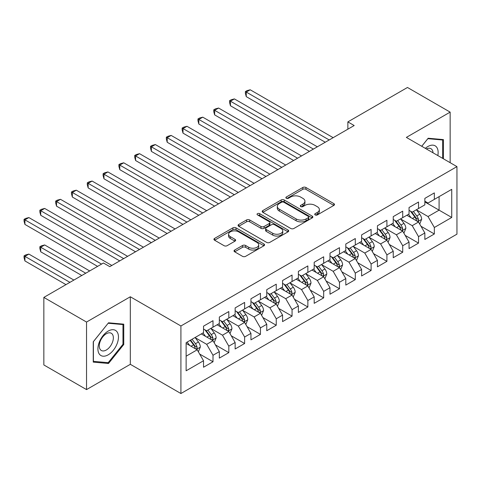 <?xml version="1.0" encoding="UTF-8"?>
<svg xmlns="http://www.w3.org/2000/svg" width="481" height="481" viewBox="0 0 481 481"><rect width="100%" height="100%" fill="white"/><g stroke="black" fill="none" stroke-linecap="round" stroke-linejoin="round"><path stroke-width="0.72" d="M315.181 214.923A1.539 0.89 0 0 0 317.352 214.923L333.844 205.405A2.195 1.269 0 0 0 334.487 204.509A2.195 1.269 0 0 0 333.844 203.613L305.91 187.488A2.195 1.269 0 0 0 302.808 187.488L286.315 197.006A1.539 0.89 0 0 0 285.87 197.631A1.539 0.89 0 0 0 286.315 198.256A1.539 0.89 0 0 0 288.492 198.256L290.626 197.03A7.023 4.052 0 0 1 300.559 197.03L302.886 198.37A7.023 4.052 0 0 1 304.942 201.238A7.023 4.052 0 0 1 302.886 204.106L300.751 205.339A1.539 0.89 0 0 0 300.3 205.964A1.539 0.89 0 0 0 300.751 206.589A1.539 0.89 0 0 0 302.922 206.589L305.056 205.357A7.023 4.052 0 0 1 314.989 205.357L317.316 206.704A7.023 4.052 0 0 1 319.372 209.572A7.023 4.052 0 0 1 317.316 212.44L315.181 213.666A1.539 0.89 0 0 0 314.73 214.298A1.539 0.89 0 0 0 315.181 214.923L315.181 213.666M234.68 250.024A2.195 1.269 0 0 0 234.037 250.92A2.195 1.269 0 0 0 234.68 251.816L242.52 256.337A2.195 1.269 0 0 0 245.623 256.337L263.931 245.767A2.195 1.269 0 0 0 264.574 244.871A2.195 1.269 0 0 0 263.931 243.975L236.003 227.85A2.195 1.269 0 0 0 232.894 227.85L214.586 238.42A2.195 1.269 0 0 0 213.943 239.316A2.195 1.269 0 0 0 214.586 240.211L224.05 245.677A2.195 1.269 0 0 0 227.152 245.677L234.993 241.149A2.195 1.269 0 0 0 235.636 240.253A2.195 1.269 0 0 0 234.993 239.358L230.297 236.652A5.868 3.391 0 0 1 228.577 234.253A5.868 3.391 0 0 1 232.203 231.12A5.868 3.391 0 0 1 238.6 231.854L256.986 242.472A5.868 3.391 0 0 1 258.706 244.871A5.868 3.391 0 0 1 255.086 248.004A5.868 3.391 0 0 1 248.689 247.264L245.623 245.496A2.195 1.269 0 0 0 242.52 245.496L234.68 250.024L234.68 251.816M86.532 322.054L86.532 389.598L130.321 364.315L130.321 296.771L86.532 322.054L43.843 297.408L103.445 262.999L109.77 266.648L354.184 125.535L347.865 121.885L347.865 129.191M130.321 296.771L180.916 325.98L456.95 166.612L456.95 234.157L180.916 393.524L180.916 325.98M450.15 162.686L450.15 112.121L406.361 137.404L456.95 166.612M450.15 112.121L407.467 87.476L347.865 121.885M290.777 228.475A2.195 1.269 0 0 0 293.885 228.475L312.193 217.905A2.195 1.269 0 0 0 312.836 217.003A2.195 1.269 0 0 0 312.193 216.107L284.259 199.982A2.195 1.269 0 0 0 281.157 199.982L262.848 210.558A2.195 1.269 0 0 0 262.205 211.454A2.195 1.269 0 0 0 262.848 212.349L290.777 228.475M258.105 215.254A1.539 0.89 0 0 1 259.668 215.47L259.668 213.648L288.065 230.044A2.195 1.269 0 0 1 288.708 230.94A2.195 1.269 0 0 1 288.065 231.836L269.751 242.406A2.195 1.269 0 0 1 266.648 242.406L238.714 226.28L238.714 224.489A2.195 1.269 0 0 0 238.071 225.385A2.195 1.269 0 0 0 238.714 226.28M238.714 224.489L246.555 219.961A2.195 1.269 0 0 1 249.657 219.961L260.985 226.503A2.195 1.269 0 0 0 264.087 226.503L269.288 223.503A2.195 1.269 0 0 0 269.931 222.607A2.195 1.269 0 0 0 269.288 221.711L257.491 214.899A1.539 0.89 0 0 1 257.04 214.273A1.539 0.89 0 0 1 257.99 213.456A1.539 0.89 0 0 1 259.668 213.648M424.855 201.936L439.087 210.149L439.087 196.639L451.731 189.34L434.343 199.381L434.343 192.899L424.855 198.376L424.855 204.858L418.53 208.507L418.53 202.026L409.048 207.503L409.048 213.985L402.723 217.634L402.723 211.153L393.236 216.63L393.236 223.112L386.91 226.761L386.91 220.28L377.429 225.757L377.429 232.239L371.104 235.888L371.104 229.407L361.616 234.884L361.616 241.366L355.297 245.015L355.297 238.54L345.809 244.011L345.809 250.493L339.484 254.148L339.484 247.667L329.996 253.144L329.996 259.62L323.677 263.275L323.677 256.794L314.189 262.271L314.189 268.753L307.864 272.402L307.864 265.921L298.376 271.398L298.376 277.88L292.057 281.529L292.057 275.048L282.569 280.525L282.569 287.007L276.244 290.656L276.244 284.175L266.763 289.652L266.763 296.134L260.437 299.783L260.437 293.302L250.95 298.779L250.95 305.261L244.625 308.91L244.625 302.429L235.143 307.906L235.143 314.388L228.818 318.037L228.818 311.556L219.33 317.033L219.33 323.515L213.005 327.164L213.005 320.689L203.523 326.16L203.523 332.642L186.129 342.682L186.129 370.797L203.523 360.756L197.198 349.801L186.129 343.416M451.731 189.34L451.731 217.454L434.343 227.495L428.018 216.54L416.558 209.92M420.983 226.262L434.343 233.976L434.343 227.495M434.343 233.976L424.855 239.448L424.855 232.972L418.53 236.622L412.211 225.667L400.745 219.047M405.176 235.389L418.53 243.103L418.53 236.622M418.53 243.103L409.048 248.581L409.048 242.099L402.723 245.749L396.398 234.794L384.938 228.18M389.363 244.516L402.723 252.23L402.723 245.749M402.723 252.23L393.236 257.708L393.236 251.226L386.91 254.876L380.591 243.921L369.125 237.307M373.557 253.643L386.91 261.357L386.91 254.876M386.91 261.357L377.429 266.835L377.429 260.353L371.104 264.003L364.778 253.048L353.319 246.434M357.744 262.77L371.104 270.484L371.104 264.003M371.104 270.484L361.616 275.962L361.616 269.48L355.297 273.13L348.972 262.181L337.506 255.561M341.937 271.897L355.297 279.611L355.297 273.13M355.297 279.611L345.809 285.089L345.809 278.607L339.484 282.257L333.159 271.308L321.699 264.688M326.124 281.024L339.484 288.738L339.484 282.257M339.484 288.738L329.996 294.216L329.996 287.734L323.677 291.384L317.352 280.435L305.886 273.815M310.317 290.157L323.677 297.865L323.677 291.384M323.677 297.865L314.189 303.343L314.189 296.861L307.864 300.517L301.539 289.562L290.079 282.942M294.504 299.284L307.864 306.992L307.864 300.517M307.864 306.992L298.376 312.47L298.376 305.988L292.057 309.644L285.732 298.689L274.266 292.069M278.697 308.411L292.057 316.125L292.057 309.644M292.057 316.125L282.569 321.597L282.569 315.121L276.244 318.771L269.919 307.816L258.459 301.196M262.885 317.538L276.244 325.252L276.244 318.771M276.244 325.252L266.763 330.73L266.763 324.248L260.437 327.898L254.112 316.943L242.652 310.329M247.078 326.665L260.437 334.379L260.437 327.898M260.437 334.379L250.95 339.857L250.95 333.375L244.625 337.025L238.305 326.07L226.84 319.456M231.265 335.792L244.625 343.506L244.625 337.025M244.625 343.506L235.143 348.984L235.143 342.502L228.818 346.152L222.493 335.197L211.033 328.583M215.458 344.919L228.818 352.633L228.818 346.152M228.818 352.633L219.33 358.111L219.33 351.629L213.005 355.279L206.686 344.324L195.22 337.71M199.645 354.046L213.005 361.76L213.005 355.279M213.005 361.76L203.523 367.237L203.523 360.756M203.523 328.992L206.686 330.82L213.005 327.164M186.129 356.193L197.198 349.801M219.33 319.865L222.493 321.693L228.818 318.037M206.686 344.324L213.005 340.674L201.311 333.922M219.33 351.629L213.005 340.674M235.143 310.738L238.305 312.56L244.625 308.91M222.493 335.197L228.818 331.547L217.117 324.795M235.143 342.502L228.818 331.547M250.95 301.611L254.112 303.433L260.437 299.783M238.305 326.07L244.625 322.42L232.924 315.668M250.95 333.375L244.625 322.42M266.763 292.484L269.919 294.306L276.244 290.656M254.112 316.943L260.437 313.293L248.737 306.535M266.763 324.248L260.437 313.293M282.569 283.351L285.732 285.179L292.057 281.529M269.919 307.816L276.244 304.166L264.544 297.408M282.569 315.121L276.244 304.166M298.376 274.224L301.539 276.052L307.864 272.402M285.732 298.689L292.057 295.039L280.357 288.281M298.376 305.988L292.057 295.039M314.189 265.097L317.352 266.925L323.677 263.275M301.539 289.562L307.864 285.912L296.164 279.154M314.189 296.861L307.864 285.912M329.996 255.97L333.159 257.798L339.484 254.148M317.352 280.435L323.677 276.779L311.977 270.027M329.996 287.734L323.677 276.779M345.809 246.843L348.972 248.671L355.297 245.015M333.159 271.308L339.484 267.652L327.783 260.9M345.809 278.607L339.484 267.652M361.616 237.716L364.778 239.544L371.104 235.888M348.972 262.181L355.297 258.525L343.596 251.773M361.616 269.48L355.297 258.525M377.429 228.589L380.591 230.411L386.91 226.761M364.778 253.048L371.104 249.398L359.403 242.646M377.429 260.353L371.104 249.398M393.236 219.462L396.398 221.284L402.723 217.634M380.591 243.921L386.91 240.272L375.216 233.519M393.236 251.226L386.91 240.272M409.048 210.335L412.211 212.157L418.53 208.507M396.398 234.794L402.723 231.145L391.023 224.393M409.048 242.099L402.723 231.145M424.855 201.208L428.018 203.03L434.343 199.381M412.211 225.667L418.53 222.018L406.836 215.26M424.855 232.972L418.53 222.018M43.843 297.408L43.843 364.953L86.532 389.598M130.321 364.315L180.916 393.524M428.018 216.54L439.087 210.149L451.731 217.454M443.434 158.808L443.434 139.598L428.174 138.239L421.717 146.272M123.761 344.504L123.761 324.164L108.508 322.799L93.248 341.775L93.248 362.121L108.508 363.48L123.761 344.504L122.974 344.047M315.795 215.139L317.316 214.261A7.023 4.052 0 0 0 319.372 211.393L319.372 209.572M304.942 201.238L304.942 203.06A7.023 4.052 0 0 1 302.886 205.928L301.365 206.806M333.814 205.423L305.91 189.31A2.195 1.269 0 0 0 302.808 189.31L286.935 198.473M312.163 217.917L284.259 201.81A2.195 1.269 0 0 0 281.157 201.81L262.879 212.361M308.315 217.634A1.539 0.89 0 0 0 308.766 217.003A1.539 0.89 0 0 0 308.315 216.378L283.796 202.224A1.539 0.89 0 0 0 281.625 202.224L279.371 203.523A7.023 4.052 0 0 0 277.315 206.391A7.023 4.052 0 0 0 279.371 209.259L296.134 218.933A7.023 4.052 0 0 0 306.066 218.933L308.315 217.634L308.315 219.456A1.539 0.89 0 0 0 308.766 218.831L308.766 217.003M277.315 206.391L277.315 208.213A7.023 4.052 0 0 0 279.371 211.081L279.371 209.259M308.315 219.456L306.066 220.755A7.023 4.052 0 0 1 296.134 220.755L279.371 211.081M238.744 226.298L246.555 221.789L246.555 219.961M269.931 222.607L269.931 224.429A2.195 1.269 0 0 1 269.288 225.324L264.087 228.331A2.195 1.269 0 0 1 260.985 228.331L249.657 221.789A2.195 1.269 0 0 0 246.555 221.789M259.668 215.47L288.035 231.848M272.739 233.291A5.868 3.391 0 0 0 279.136 234.025A5.868 3.391 0 0 0 282.762 230.892A5.868 3.391 0 0 0 281.042 228.499L274.561 224.753A2.195 1.269 0 0 0 271.458 224.753L266.264 227.76A2.195 1.269 0 0 0 265.62 228.655A2.195 1.269 0 0 0 266.264 229.551L272.739 233.291L272.739 235.113A5.868 3.391 0 0 0 279.136 235.852A5.868 3.391 0 0 0 282.762 232.72L282.762 230.892M265.62 228.655L265.62 230.477A2.195 1.269 0 0 0 266.264 231.373L266.264 229.551M272.739 235.113L266.264 231.373M258.706 244.871L258.706 246.693A5.868 3.391 0 0 1 255.086 249.825A5.868 3.391 0 0 1 248.689 249.092L245.623 247.324A2.195 1.269 0 0 0 242.52 247.324L234.71 251.828M228.577 234.253L228.577 236.081A5.868 3.391 0 0 0 230.297 238.474L230.297 236.652M234.962 241.167L230.297 238.474M263.907 245.785L236.003 229.671A2.195 1.269 0 0 0 232.894 229.671L214.616 240.229M106.89 362.554L108.508 363.48M419.703 224.044L421.663 219.258A5.922 3.421 -120 0 0 419.769 214.213L416.414 209.734M411.063 217.701L408.507 214.298M407.317 215.542L407.022 215.151M246.254 133.141L293.638 160.498L214.634 114.887L214.634 110.323L218.59 108.039L301.539 155.934M417.418 221.374L418.332 220.545L418.464 219.51A5.922 3.421 -120 0 0 416.768 215.951L413.407 211.466M411.489 211.742L415.638 217.28A3.018 1.744 60 0 1 416.191 218.2L418.464 219.51M410.449 211.141L414.869 217.045A5.922 3.421 60 0 1 416.564 220.611L416.684 220.953M329.208 139.959L246.254 92.063L250.204 89.785L333.159 137.674M325.258 142.244L246.254 96.633L246.254 92.063L245.388 91.564L246.963 90.65L250.204 89.785M246.254 96.633L245.388 93.392L245.388 91.564M403.896 233.171L405.85 228.385A5.922 3.421 -120 0 0 403.962 223.34L400.601 218.861M395.25 226.834L392.7 223.424M391.504 224.669L391.215 224.278M230.447 142.268L277.826 169.625L198.827 124.014L198.827 119.45L202.778 117.166L285.732 165.061M401.605 230.501L402.525 229.671L402.651 228.637A5.922 3.421 -120 0 0 400.956 225.078L397.601 220.593M395.683 220.875L399.831 226.413A3.018 1.744 60 0 1 400.378 227.327L402.651 228.637M394.642 220.268L399.062 226.172A5.922 3.421 60 0 1 400.757 229.738L400.877 230.08M388.083 242.298L390.043 237.518A5.922 3.421 -120 0 0 388.155 232.467L384.794 227.988M379.443 235.961L376.888 232.551M375.697 233.796L375.402 233.405M214.634 151.395L262.019 178.752L183.014 133.141L183.014 128.577L186.971 126.293L269.919 174.188M385.798 239.628L386.712 238.798L386.844 237.77A5.922 3.421 -120 0 0 385.149 234.205L381.788 229.72M379.876 230.002L384.018 235.54A3.018 1.744 60 0 1 384.572 236.454L386.844 237.77M378.83 229.401L383.249 235.299A5.922 3.421 60 0 1 384.944 238.865L385.065 239.207M313.396 149.086L230.447 101.196L234.397 98.912L317.352 146.807M309.445 151.371L230.447 105.76L230.447 101.196L229.575 100.691L231.157 99.777L234.397 98.912M230.447 105.76L229.575 102.519L229.575 100.691M297.589 158.213L213.768 109.818L215.35 108.904L218.59 108.039M214.634 114.887L213.768 111.646L213.768 109.818M437.818 155.567A14.532 8.393 120 0 0 436.76 147.324A14.532 8.393 120 0 0 425.33 148.358M433.014 152.79A9.951 5.742 120 0 0 432.082 149.735A9.951 5.742 120 0 0 430.964 148.701A9.951 5.742 120 0 0 426.394 148.972M427.831 138.672L442.64 140.007L442.64 158.351M441.66 139.442L442.64 140.007M421.753 146.29L427.862 138.69M99.29 354.028A14.532 8.393 120 0 0 113.33 350.27A14.532 8.393 120 0 0 117.087 331.884A14.532 8.393 120 0 0 103.048 335.648A14.532 8.393 120 0 0 99.29 354.028M100.222 349.459A9.951 5.742 120 0 0 101.341 350.493A9.951 5.742 120 0 0 110.6 345.851A9.951 5.742 120 0 0 112.41 334.295A9.951 5.742 120 0 0 111.291 333.261A9.951 5.742 120 0 0 102.032 337.902A9.951 5.742 120 0 0 100.222 349.459M108.189 323.25L122.974 324.567L122.974 344.276L108.189 362.668L93.404 361.345L93.404 341.636L108.159 323.232M121.994 324.002L122.974 324.567M372.276 251.425L374.236 246.645A5.922 3.421 -120 0 0 372.342 241.6L368.981 237.115M363.63 245.088L361.081 241.678M359.884 242.923L359.596 242.532M198.827 160.522L246.206 187.879L167.208 142.268L167.208 137.704L171.158 135.42L254.112 183.315M369.985 248.755L370.905 247.931L371.037 246.897A5.922 3.421 -120 0 0 369.336 243.332L365.981 238.847M364.063 239.129L368.212 244.667A3.018 1.744 60 0 1 368.759 245.581L371.037 246.897M363.023 238.528L367.442 244.426A5.922 3.421 60 0 1 369.137 247.992L369.258 248.334M356.463 260.552L358.423 255.772A5.922 3.421 -120 0 0 356.535 250.727L353.174 246.242M347.823 254.215L345.268 250.805M344.077 252.05L343.783 251.665M183.014 169.649L230.399 197.006L151.395 151.395L151.395 146.831L155.351 144.553L238.299 192.442M354.178 257.882L355.098 257.058L355.225 256.024A5.922 3.421 -120 0 0 353.529 252.459L350.168 247.974M348.256 248.256L352.399 253.794A3.018 1.744 60 0 1 352.952 254.708L355.225 256.024M347.21 247.655L351.629 253.553A5.922 3.421 60 0 1 353.331 257.119L353.445 257.461M281.782 167.34L197.956 118.945L199.537 118.037L202.778 117.166M198.827 124.014L197.956 120.773L197.956 118.945M265.969 176.467L182.149 128.072L183.73 127.164L186.971 126.293M183.014 133.141L182.149 129.9L182.149 128.072M340.656 269.679L342.616 264.899A5.922 3.421 -120 0 0 340.722 259.854L337.367 255.369M332.01 263.341L329.461 259.932M328.264 261.177L327.976 260.792M167.208 178.782L214.586 206.133L135.588 160.522L135.588 155.958L139.538 153.679L222.493 201.569M338.365 267.009L339.285 266.185L339.418 265.151A5.922 3.421 -120 0 0 337.722 261.586L334.361 257.107M332.443 257.383L336.592 262.921A3.018 1.744 60 0 1 337.139 263.835L339.418 265.151M331.403 256.782L335.822 262.68A5.922 3.421 60 0 1 337.518 266.246L337.638 266.588M250.162 185.6L166.336 137.205L167.917 136.291L171.158 135.42M167.208 142.268L166.336 139.027L166.336 137.205M324.843 278.812L326.803 274.026A5.922 3.421 -120 0 0 324.915 268.981L321.555 264.496M316.203 272.468L313.648 269.059M312.458 270.304L312.163 269.919M151.395 187.909L198.779 215.26L119.775 169.649L119.775 165.085L123.731 162.806L206.686 210.696M322.559 276.136L323.479 275.312L323.605 274.278A5.922 3.421 -120 0 0 321.909 270.713L318.548 266.233M316.636 266.51L320.785 272.048A3.018 1.744 60 0 1 321.332 272.967L323.605 274.278M315.59 265.909L320.015 271.807A5.922 3.421 60 0 1 321.711 275.373L321.831 275.715M234.349 194.727L150.529 146.332L152.11 145.418L155.351 144.553M151.395 151.395L150.529 148.154L150.529 146.332M309.036 287.939L310.997 283.153A5.922 3.421 -120 0 0 309.103 278.108L305.748 273.623M300.391 281.595L297.841 278.186M296.645 279.431L296.356 279.046M135.588 197.036L182.966 224.393L103.968 178.782L103.968 174.212L107.918 171.933L190.873 219.823M306.746 285.263L307.666 284.439L307.798 283.405A5.922 3.421 -120 0 0 306.102 279.84L302.741 275.36M300.823 275.637L304.972 281.175A3.018 1.744 60 0 1 305.519 282.094L307.798 283.405M299.783 275.036L304.202 280.94A5.922 3.421 60 0 1 305.898 284.499L306.018 284.842M218.542 203.854L134.716 155.459L136.297 154.545L139.538 153.679M135.588 160.522L134.716 157.281L134.716 155.459M293.224 297.066L295.184 292.28A5.922 3.421 -120 0 0 293.296 287.235L289.935 282.75M284.584 290.722L282.028 287.313M280.838 288.558L280.549 288.173M119.775 206.163L167.16 233.519L88.155 187.909L88.155 183.345L92.111 181.06L175.066 228.956M290.939 294.39L291.859 293.566L291.985 292.532A5.922 3.421 -120 0 0 290.29 288.973L286.935 284.487M285.017 284.764L289.165 290.302A3.018 1.744 60 0 1 289.712 291.221L291.985 292.532M283.97 284.163L288.396 290.067A5.922 3.421 60 0 1 290.091 293.626L290.211 293.969M202.729 212.981L118.909 164.586L120.49 163.672L123.731 162.806M119.775 169.649L118.909 166.408L118.909 164.586M277.417 306.193L279.377 301.407A5.922 3.421 -120 0 0 277.483 296.362L274.128 291.883M268.777 299.849L266.221 296.446M265.025 297.691L264.736 297.3M103.968 215.29L151.347 242.646L72.348 197.036L72.348 192.472L76.299 190.187L159.253 238.083M275.132 303.523L276.046 302.693L276.178 301.659A5.922 3.421 -120 0 0 274.483 298.1L271.122 293.614M269.204 293.891L273.352 299.429A3.018 1.744 60 0 1 273.899 300.348L276.178 301.659M268.164 293.29L272.583 299.194A5.922 3.421 60 0 1 274.278 302.753L274.398 303.102M186.923 222.108L103.096 173.713L104.678 172.799L107.918 171.933M103.968 178.782L103.096 175.541L103.096 173.713M261.604 315.32L263.564 310.534A5.922 3.421 -120 0 0 261.676 305.489L258.315 301.01M252.964 308.976L250.409 305.573M249.218 306.818L248.93 306.427M88.155 224.417L135.54 251.773L56.542 206.163L56.542 201.599L60.492 199.314L143.446 247.21M259.319 312.65L260.239 311.82L260.365 310.786A5.922 3.421 -120 0 0 258.67 307.227L255.315 302.741M253.397 303.024L257.545 308.555A3.018 1.744 60 0 1 258.093 309.475L260.365 310.786M252.351 302.417L256.776 308.321A5.922 3.421 60 0 1 258.471 311.886L258.592 312.229M171.11 231.235L87.289 182.84L88.871 181.926L92.111 181.06M88.155 187.909L87.289 184.668L87.289 182.84M245.797 324.447L247.757 319.667A5.922 3.421 -120 0 0 245.863 314.616L242.508 310.137M237.157 318.109L234.602 314.7M233.405 315.945L233.117 315.554M72.348 233.544L119.727 260.9L40.729 215.29L40.729 210.726L44.679 208.441L127.633 256.337M243.512 321.777L244.426 320.947L244.558 319.919A5.922 3.421 -120 0 0 242.863 316.354L239.502 311.868M237.584 312.151L241.733 317.688A3.018 1.744 60 0 1 242.28 318.602L244.558 319.919M236.544 311.55L240.963 317.448A5.922 3.421 60 0 1 242.658 321.013L242.779 321.356M155.303 240.362L71.477 191.967L73.058 191.053L76.299 190.187M72.348 197.036L71.477 193.795L71.477 191.967M229.984 333.573L231.944 328.794A5.922 3.421 -120 0 0 230.056 323.743L226.695 319.264M221.344 327.236L218.795 323.827M217.598 325.072L217.31 324.681M56.542 242.671L97.595 266.378L24.922 224.417L24.922 219.853L28.872 217.568L111.826 265.464M227.699 330.904L228.619 330.08L228.746 329.046A5.922 3.421 -120 0 0 227.05 325.481L223.695 320.995M221.777 321.278L225.926 326.815A3.018 1.744 60 0 1 226.473 327.729L228.746 329.046M220.737 320.677L225.156 326.575A5.922 3.421 60 0 1 226.852 330.14L226.972 330.483M139.49 249.489L55.67 201.094L57.251 200.18L60.492 199.314M56.542 206.163L55.67 202.922L55.67 201.094M214.177 342.7L216.137 337.921A5.922 3.421 -120 0 0 214.243 332.876L210.888 328.391M205.537 336.363L202.982 332.954M201.792 334.199L201.497 333.814M89.688 270.941L44.679 244.955L40.729 247.234L40.729 251.797L81.788 275.505M211.893 340.031L212.806 339.207L212.939 338.173A5.922 3.421 -120 0 0 211.243 334.608L207.882 330.122M205.964 330.405L210.113 335.942A3.018 1.744 60 0 1 210.666 336.856L212.939 338.173M204.924 329.804L209.343 335.702A5.922 3.421 60 0 1 211.039 339.267L211.159 339.61M40.729 251.797L39.857 248.563L39.857 246.735L85.738 273.22M39.857 246.735L41.438 245.821L44.679 244.955M123.683 258.616L39.857 210.221L41.438 209.313L44.679 208.441M40.729 215.29L39.857 212.049L39.857 210.221M198.364 351.827L200.324 347.048A5.922 3.421 -120 0 0 198.437 342.003L195.076 337.518M189.724 345.49L187.175 342.081M73.882 280.068L28.872 254.082L24.922 256.367L24.922 260.93L65.975 284.632M196.08 349.158L197 348.334L197.126 347.3A5.922 3.421 -120 0 0 195.43 343.735L192.075 339.249M190.59 340.109L194.306 345.069A3.018 1.744 60 0 1 194.853 345.983L197.126 347.3M190.175 340.35L193.536 344.829A5.922 3.421 60 0 1 195.232 348.394L195.352 348.737M24.922 260.93L24.05 257.69L24.05 255.862L69.931 282.353M24.05 255.862L25.631 254.948L28.872 254.082M101.551 264.093L24.05 219.348L25.631 218.44L28.872 217.568M24.922 224.417L24.05 221.176L24.05 219.348M317.316 214.261L317.316 212.44M300.751 206.589L300.751 205.339M302.886 205.928L302.886 204.106M286.315 198.256L286.315 197.006M302.808 189.31L302.808 187.488M305.91 189.31L305.91 187.488M333.844 205.405L333.844 203.613M262.848 212.349L262.848 210.558M281.157 201.81L281.157 199.982M284.259 201.81L284.259 199.982M312.193 217.905L312.193 216.107M296.134 220.755L296.134 218.933M306.066 220.755L306.066 218.933M249.657 221.789L249.657 219.961M260.985 228.331L260.985 226.503M264.087 228.331L264.087 226.503M269.288 225.324L269.288 223.503M288.065 231.836L288.065 230.044M242.52 247.324L242.52 245.496M245.623 247.324L245.623 245.496M248.689 249.092L248.689 247.264M234.993 241.149L234.993 239.358M214.586 240.211L214.586 238.42M232.894 229.671L232.894 227.85M236.003 229.671L236.003 227.85M263.931 245.767L263.931 243.975M417.791 221.591L421.621 219.372M416.768 215.951L419.769 214.213M412.397 218.476L414.869 217.045M401.978 230.718L405.814 228.499M400.956 225.078L403.962 223.34M396.584 227.603L399.062 226.172M386.171 239.845L390.007 237.632M385.149 234.205L388.155 232.467M380.778 236.73L383.249 235.299M370.358 248.972L374.194 246.759M369.336 243.332L372.342 241.6M364.965 245.857L367.442 244.426M354.551 258.099L358.387 255.886M353.529 252.459L356.535 250.727M349.158 254.984L351.629 253.553M338.744 267.226L342.574 265.013M337.722 261.586L340.722 259.854M333.345 264.111L335.822 262.68M322.931 276.353L326.767 274.14M321.909 270.713L324.915 268.981M317.538 273.238L320.015 271.807M307.125 285.48L310.954 283.267M306.102 279.84L309.103 278.108M301.725 282.365L304.202 280.94M291.312 294.606L295.148 292.394M290.29 288.973L293.296 287.235M285.918 291.492L288.396 290.067M275.505 303.733L279.335 301.521M274.483 298.1L277.483 296.362M270.106 300.619L272.583 299.194M259.692 312.866L263.528 310.648M258.67 307.227L261.676 305.489M254.299 309.752L256.776 308.321M243.885 321.993L247.715 319.781M242.863 316.354L245.863 314.616M238.492 318.879L240.963 317.448M228.072 331.12L231.908 328.908M227.05 325.481L230.056 323.743M222.679 328.006L225.156 326.575M212.265 340.247L216.095 338.035M211.243 334.608L214.243 332.876M206.872 337.133L209.343 335.702M196.452 349.374L200.288 347.162M195.43 343.735L198.437 342.003M191.059 346.26L193.536 344.829"/></g></svg>
